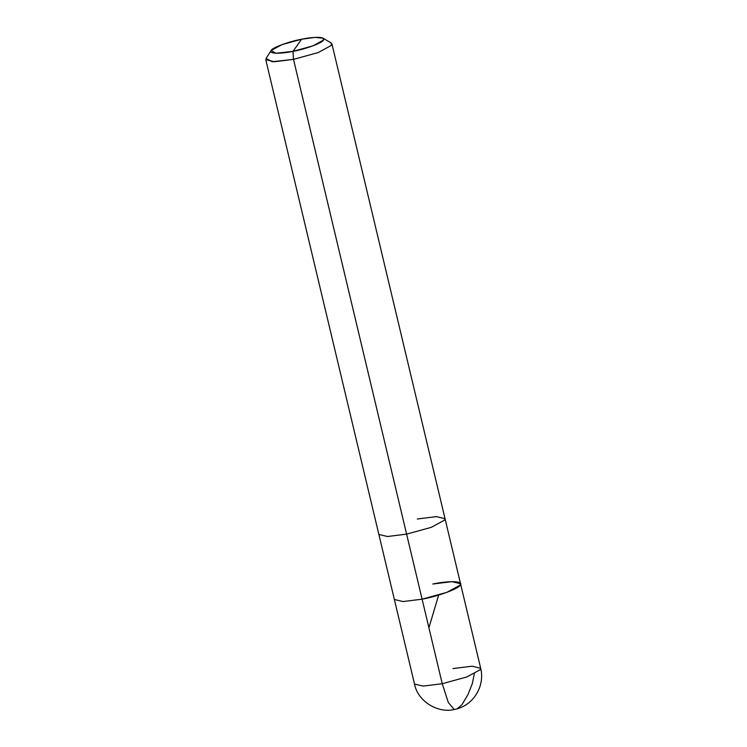<?xml version="1.0" encoding="UTF-8"?>
<svg xmlns="http://www.w3.org/2000/svg" width="747" height="747" viewBox="0 0 747 747"><rect width="100%" height="100%" fill="white"/><g stroke="black" fill="none" stroke-linecap="round" stroke-linejoin="round"><path stroke-width="1.12" d="M480.676 668.276L460.535 583.724L460.133 585.134L446.781 592.38L422.102 599.178L406.611 534.133L387.488 536.514L378.869 534.45L394.369 599.486L402.978 601.559L422.102 599.178L446.781 592.38L460.133 585.134L460.535 583.724L451.926 581.652L432.793 584.033C449.199 580.494 464.232 581.101 460.133 585.134C458.947 588.589 438.031 596.311 422.102 599.178L442.243 683.72L422.102 599.178L402.978 601.559L394.369 599.486L414.51 684.037L423.119 686.101L442.243 683.72L423.119 686.101L414.51 684.037C417.834 701.573 438.115 713.506 454.195 709.519L454.195 709.519C473.168 706.139 485.233 686.185 480.676 668.276L480.274 669.686L466.922 676.931L442.243 683.72L448.293 702.46L454.195 709.519L448.293 702.46L442.243 683.72L466.922 676.931L480.274 669.686L480.676 668.276L472.067 666.203L452.934 668.584M323.077 38.19L331.08 42.915L331.528 45.324L318.175 52.57L293.506 59.368L274.373 61.749L265.764 59.676L378.869 534.45L387.488 536.514L406.611 534.133L431.28 527.345L444.633 520.099L445.035 518.689L444.633 520.099L431.28 527.345L406.611 534.133L293.506 59.368L293.02 51.347C279.892 54.176 267.874 53.7 271.152 50.469C272.104 47.705 288.837 41.524 301.573 39.236L293.02 51.347L312.76 45.912L323.442 40.114L323.077 38.19L315.01 37.397L301.573 39.236C314.702 36.407 326.728 36.892 323.442 40.114C322.499 42.878 305.766 49.059 293.02 51.347L301.573 39.236L281.834 44.671L271.086 50.572L275.951 53.242L293.02 51.347L293.506 59.368L318.175 52.57L331.528 45.324L331.929 43.914L445.035 518.689L436.425 516.616L417.302 518.997M271.086 50.572L266.081 58.397L272.16 61.73L293.506 59.368L422.102 599.178C438.031 596.311 458.947 588.589 460.133 585.134C464.232 581.101 449.199 580.494 432.793 584.033M428.918 627.769L438.536 595.546M457.248 708.763L461.889 704.776L467.986 694.551L472.356 683.533L474.308 673.813M460.535 583.724L445.035 518.689"/></g></svg>
